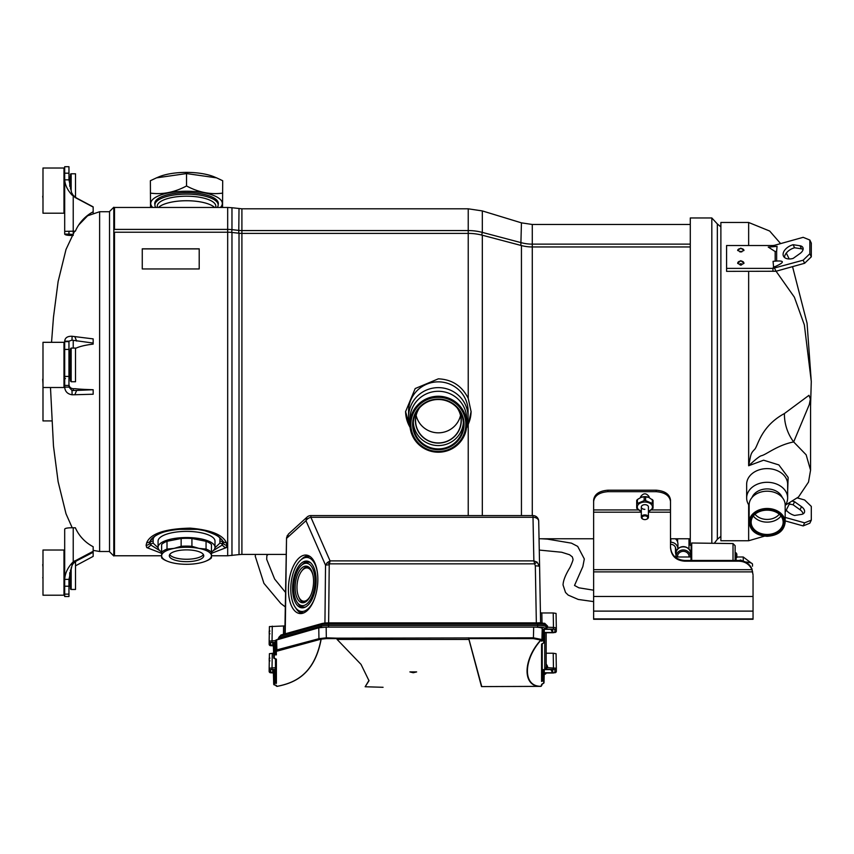 <?xml version="1.0" encoding="UTF-8"?>
<svg xmlns="http://www.w3.org/2000/svg" width="854" height="854" viewBox="0 0 854 854"><rect width="100%" height="100%" fill="white"/><g stroke="black" fill="none" stroke-linecap="round" stroke-linejoin="round"><path stroke-width="1.28" d="M690.288 246.955L532.288 246.955A37.181 32.196 0 0 1 521.506 245.578M690.288 244.137L532.288 244.137L532.288 224.474L521.442 222.851L482.318 210.917L482.318 232.395L521.442 242.739A37.181 32.196 180 0 0 532.288 244.137L532.288 515.592M521.442 515.592L521.442 245.557L482.307 235.213A48.23 41.771 180 0 0 468.227 233.398L241.906 233.398A22.941 19.866 0 0 1 239.013 233.238L231.968 232.459A34 29.442 180 0 0 227.676 232.224L114.511 232.224L114.511 555.773L161.63 555.773L161.63 557.854A26.207 8.967 0 0 0 166.188 560.715L167.203 561.142A24.905 8.519 180 0 0 174.077 563.149A24.905 8.519 180 0 0 198.993 563.149A24.905 8.519 180 0 0 205.867 561.142A24.905 8.519 180 0 0 211.45 555.773A24.905 8.519 180 0 0 198.993 548.396L191.926 546.293L191.926 538.5L206.06 541.297A26.207 8.967 0 0 1 211.45 544.489L211.45 552.271A26.207 8.967 0 0 0 206.06 549.079L206.06 541.297M468.227 515.592L468.227 424.705L471.088 411.607L468.227 398.359L468.227 230.569A48.23 41.771 0 0 1 482.307 232.395L481.72 235.063M468.227 424.705L466.497 427.939M468.227 398.359C461.993 385.944 452.022 379.432 438.337 378.834L415.183 388.549L405.586 411.628L410.176 427.939M482.318 210.917L468.227 208.814L468.227 230.569L241.906 230.569L241.906 208.814L231.968 207.735L231.968 229.641L239.013 230.42A22.941 19.866 180 0 0 241.906 230.569L241.906 554.417L239.013 554.609L239.013 233.238M239.013 554.609L227.676 555.773L227.676 229.406A34 29.442 0 0 1 231.968 229.641L231.701 232.437M231.968 207.735L227.676 207.458L227.676 229.406L114.511 229.406L113.795 230.367M227.676 207.458L114.511 207.458L114.511 229.406M199.206 248.824L142.266 248.824L142.266 268.946L199.206 268.946L199.206 248.824M161.63 553.328L146.717 547.574L146.119 545.268L146.717 542.696C150.582 533.59 165.068 528.733 190.186 528.146C210.735 529.886 222.798 534.732 226.353 542.696L226.95 545.268L226.353 547.574L211.45 553.328M466.572 427.427A32.751 32.249 180 0 0 471.088 411.35M410.112 427.427A32.751 32.249 -0 0 1 405.597 411.35M113.795 232.48L114.511 232.224M158.107 547.788L153.165 543.155L153.165 539.087C154.862 529.683 192.94 526.395 205.718 531.049C215.71 534.369 220.439 537.049 219.905 539.087L219.905 543.155L214.962 547.788M159.773 550.595L150.592 544.895L150.069 542.781L150.635 540.454C149.493 541.521 153.635 532.522 175.614 529.363L197.455 529.363C208.451 531.263 216.169 532.672 222.456 540.486L222.488 544.895L213.308 550.595M226.353 542.696A4.27 3.886 155.3 0 1 222.488 540.561A2.85 2.647 155.4 0 0 219.905 539.087M146.717 542.696A4.27 3.886 24.7 0 0 150.592 540.561A2.85 2.647 24.6 0 1 153.165 539.087M146.717 547.574A4.27 4.014 -29.9 0 0 150.592 544.895A2.85 2.647 -24.6 0 1 153.165 543.155M226.353 547.574A4.27 4.014 -150.1 0 1 222.488 544.895A2.85 2.647 -155.4 0 0 219.905 543.155M142.266 248.92L199.206 248.92M215.005 547.275A28.47 9.736 0 0 0 186.535 537.54A28.47 9.736 180 0 0 158.065 547.275L158.065 541.126A28.47 9.736 180 0 1 186.535 531.391A28.47 9.736 0 0 1 215.005 541.126L215.005 547.275A28.47 9.736 0 0 1 211.45 551.994M158.065 547.275A28.47 9.736 180 0 0 161.63 551.994M438.337 448.905A25.086 24.702 180 0 0 463.423 424.203A25.086 24.702 180 0 0 438.337 399.501A25.086 24.702 180 0 0 413.251 424.203A25.086 24.702 180 0 0 438.337 448.905M438.337 449.706A25.705 25.31 180 0 0 464.042 424.385A25.705 25.31 180 0 0 438.337 399.074A25.705 25.31 180 0 0 412.631 424.385A25.705 25.31 180 0 0 438.337 449.706M419.517 407.87A22.77 22.428 180 0 0 438.337 442.927A22.77 22.428 180 0 0 457.157 407.87M416.154 415.439A22.77 22.428 180 0 0 460.53 415.439M468.088 416.923A29.751 29.292 -0 0 0 438.337 387.631A29.751 29.292 180 0 0 408.586 416.923L408.586 411.148A29.751 29.292 180 0 1 438.337 381.855A29.751 29.292 -0 0 1 468.088 411.148L468.088 416.923A29.751 29.292 -0 0 1 466.711 425.73M408.586 416.923A29.751 29.292 180 0 0 409.963 425.73M438.337 391.281A28.417 27.979 -0 0 1 466.754 419.261L466.754 424.224A28.417 27.979 -0 0 1 438.337 452.214A28.417 27.979 180 0 1 409.92 424.224L409.92 419.261A28.417 27.979 180 0 1 438.337 391.281M158.449 207.458A29.89 10.227 180 0 1 187.677 200.743A29.89 10.227 -0 0 1 214.621 207.458M215.827 207.458L215.827 206.209A29.282 10.013 -0 0 0 187.656 196.207A29.282 10.013 180 0 0 157.253 206.209L157.253 207.458M154.905 202.409L154.905 204.939A31.641 10.824 180 0 1 187.752 194.125A31.641 10.824 -0 0 1 218.176 204.939A31.641 10.824 -0 0 1 217.3 207.458M154.905 204.939A31.641 10.824 180 0 0 155.77 207.458M748.648 504.757L748.648 540.753L720.883 540.753L720.883 222.478L748.648 222.478L748.648 245.525M784.42 413.539A39.86 33.818 70.4 0 0 793.665 441.934L809.314 404.497L810.563 398.039L810.563 470.18L806.144 454.808L793.665 441.934C777.556 445.083 766.55 454.403 761.64 455.673C760.092 455.801 755.758 459.164 748.648 465.75L763.615 460.199L778.848 464.918L788.146 477.386L787.644 491.392M748.648 271.348L748.648 465.75C751.04 454.189 750.442 453.73 754.552 449.492C758 446.268 760.476 426.498 784.431 413.539L808.994 395.306L810.563 399.587M776.072 271.23L794.369 297.171L804.351 324.904L811.279 381.386M755.31 513.948A16.002 12.266 180 0 0 751.146 522.2A16.002 12.266 180 0 0 767.148 534.465A16.002 12.266 180 0 0 783.15 522.2A16.002 12.266 180 0 0 778.987 513.948M767.148 510.158A16.621 12.735 180 0 0 755.085 514.129A16.621 12.735 180 0 0 751.872 527.911A16.621 12.735 180 0 0 767.148 535.618A16.621 12.735 180 0 0 782.424 527.911A16.621 12.735 180 0 0 779.211 514.129A16.621 12.735 180 0 0 767.148 510.158M779.286 514.215A14.23 10.899 0 0 1 767.148 519.424A14.23 10.899 0 0 1 755 514.215M787.644 484.314A20.496 15.703 180 0 0 767.148 468.611A20.496 15.703 0 0 0 746.652 484.314L746.652 497.999A20.496 15.703 0 0 1 767.148 482.296A20.496 15.703 180 0 1 787.644 497.999L787.644 484.314M749.129 505.472A20.496 15.703 0 0 1 746.652 497.999M785.168 505.472A20.496 15.703 180 0 0 787.644 497.999M782.264 497.487A15.799 12.105 180 0 0 767.148 488.915A15.799 12.105 0 0 0 752.032 497.487M785.168 522.296L785.168 505.013A18.019 13.803 180 0 0 767.148 491.199A18.019 13.803 0 0 0 749.129 505.013L749.129 522.296C750.25 530.868 756.249 535.543 767.148 536.312C778.047 535.543 784.047 530.868 785.168 522.296A18.019 13.803 180 0 0 767.148 508.482A18.019 13.803 180 0 0 749.129 522.296M775.165 251.546L775.165 261.164L773.062 261.324L773.543 266.875L772.945 268.391L803.155 260.203L809.838 253.755L809.838 240.038L803.155 237.327L774.535 245.301L775.144 246.56L777.065 246.358L768.237 247.073L775.165 251.546L776.638 251.279L776.638 261.036L775.165 261.164M803.155 260.203L804.617 263.278L775.998 271.252L726.583 271.348L726.583 245.525L772.945 245.525L773.543 246.71L768.237 247.073M726.583 268.391L772.945 268.391L772.945 271.348M740.813 251.983L737.653 250.361L740.813 248.162L743.983 250.361L740.813 251.983M740.813 265.082L737.675 263.32L740.813 260.673L743.951 263.32L740.813 265.082M773.543 266.875L775.144 266.587C784.218 262.477 784.719 260.63 776.638 261.036L773.062 261.324M772.945 245.525L774.535 245.301M776.638 251.279L777.065 246.358M793.12 258.42A10.675 6.448 154.6 0 1 783.481 256.147A10.675 6.448 154.6 0 1 793.12 244.703L800.038 245.76A7.12 4.302 154.6 0 1 802.888 247.575A7.12 4.302 154.6 0 1 800.038 253.499L793.12 258.42M784.548 257.513A10.675 6.448 154.6 0 1 794.583 247.767L793.12 244.703M794.583 247.767L801.5 248.834A7.12 4.302 154.6 0 1 803.102 249.357M804.617 263.278L811.3 256.83L811.3 243.112L809.838 240.038M775.998 271.252L774.535 268.177L775.144 266.587M809.838 253.755L811.3 256.83M797.412 497.957L804.617 499.964L811.3 506.401L811.3 520.129L809.838 523.203L803.155 525.915L785.168 520.897M803.102 513.873A7.12 4.302 25.4 0 0 800.038 509.742L793.12 504.81A10.675 6.448 25.4 0 0 789.224 504.266M786.288 510.158A10.675 6.448 25.4 0 0 794.583 515.464L801.5 514.396A7.12 4.302 25.4 0 0 804.351 512.592A7.12 4.302 25.4 0 0 801.5 506.668L794.583 501.736A10.675 6.448 25.4 0 0 792.79 501.351M794.583 501.736L793.12 504.81M811.3 520.129L804.617 522.84L785.168 517.417M803.155 525.915L804.617 522.84M711.82 543.283L711.82 217.962L690.288 217.962L690.288 545.279L691.708 545.279M109.525 211.728L99.619 211.728L99.619 551.503L93.161 550.371M75.515 565.828L93.161 556.381L93.161 552.271L76.636 560.832L73.23 563.501L71.982 565.615L68.96 579.375L68.96 596.519L64.691 596.519L64.691 529.128C65.203 528.156 68.042 527.708 73.23 527.783L75.365 527.783A39.86 38.836 0 0 0 93.161 546.731L93.161 551.31L73.23 561.857L73.23 527.783M71.982 565.615L72.11 562.978C67.53 568.027 65.053 573.493 64.691 579.375L68.96 579.375M72.11 562.978L73.23 561.857M93.161 552.271L93.161 551.31M64.691 531.893L64.691 559.06M75.515 348.411A39.86 8.967 -0 0 1 93.161 344.109L93.161 343.052L71.982 340.159L68.96 341.173L68.96 387.108L64.691 387.108L64.691 376.411L64.691 379.176L65.406 378.461M71.17 349.04L69.206 351.346M71.982 340.159L72.11 336.273C67.53 336.102 65.053 337.736 64.691 341.173L64.691 376.411L68.96 376.411M68.96 341.173L64.691 341.173M72.11 336.273L93.161 338.889L93.161 343.052M71.982 390.491L76.636 390.427L74.832 394.74L72.11 394.783L71.982 390.491L68.96 387.108M72.11 394.783C67.53 394.068 65.053 391.516 64.691 387.108M76.636 390.427L93.161 389.723A39.86 2.082 180 0 1 75.365 388.698L73.23 388.698C70.636 388.442 69.217 387.001 68.96 384.407M93.161 389.968L93.161 394.228L74.832 394.74M68.331 231.349L68.96 231.349L68.96 234.113L64.691 234.113L64.691 179.842L64.691 212.497A0.715 0.715 0 0 1 63.975 213.212L42.988 213.212L42.988 168.014L63.975 168.014L63.975 213.212M68.96 173.191L68.96 179.842L64.691 179.842L64.691 166.711L68.96 166.711L68.96 173.191L64.691 173.191M73.23 235.448C68.042 235.533 65.203 235.085 64.691 234.113M73.23 234.487L68.96 234.113M64.691 204.17L64.691 231.349L73.23 231.188L73.23 233.58M71.982 193.217L73.23 195.352L76.636 198.085L72.11 195.139L68.96 179.842M72.11 195.139C67.53 190.143 65.053 185.04 64.691 179.842M76.636 198.085L93.161 206.86L93.161 211.771A39.86 39.796 180 0 0 75.365 231.188L73.23 231.188L73.23 196.271M74.832 197.349L93.161 207.084M93.161 212.859L93.161 211.771M109.525 551.716L109.525 211.514L113.795 207.244L113.795 555.986L109.525 551.716M51.539 420.926L42.988 420.926L42.988 342.315L63.975 342.315L63.975 387.502L64.691 386.787M42.988 384.087L42.7 379.176M42.988 595.217L42.988 550.029L63.975 550.029L63.975 595.217L42.988 595.217M64.691 550.734A0.715 0.715 0 0 0 63.975 550.029M64.691 594.512A0.715 0.715 0 0 1 63.975 595.217M68.96 586.186L69.74 586.186L69.74 572.628M70.455 586.89A0.715 0.715 0 0 0 69.74 586.186M70.455 569.96L70.455 588.748A0.715 0.715 0 0 0 71.17 589.452L75.515 589.452L75.515 561.494M42.988 578.446L42.7 577.646M42.988 572.618L42.988 570.483M42.988 567.045L42.7 564.569M68.96 378.461L69.74 378.461L69.74 351.346L70.455 350.642L70.455 381.023L71.17 381.738L71.17 348.08L70.455 348.784L70.455 364.904M71.17 348.08L75.515 348.08L75.515 381.738L71.17 381.738M64.691 168.729A0.715 0.715 0 0 0 63.975 168.014M68.96 177.056L69.74 177.056A0.715 0.715 0 0 0 70.455 176.34M75.515 197.413L75.515 173.778L71.17 173.778A0.715 0.715 0 0 0 70.455 174.494L70.455 188.915M42.988 185.926L42.988 184.432M42.988 192.748L42.988 190.613M42.7 196.196L42.988 198.694M156.645 177.792L158.748 176.906A35.793 12.244 0 0 1 186.535 172.38A35.793 12.244 0 0 1 214.322 176.906L216.425 177.792M150.528 207.458L150.379 180.717L156.495 177.856L186.535 173.575L216.585 177.856L222.691 180.717L222.542 207.458M186.535 173.575L186.535 185.969C198.587 192.385 210.639 194.755 222.691 193.111M150.379 193.111C162.431 194.755 174.483 192.374 186.535 185.969M152.695 207.458A35.793 12.244 0 0 1 186.535 191.232A35.793 12.244 0 0 1 220.375 207.458M154.905 204.544A31.79 10.867 0 0 1 156.933 199.516A31.79 10.867 0 0 1 186.535 192.609A31.79 10.867 0 0 1 216.147 199.516A31.79 10.867 0 0 1 218.176 204.544M206.06 549.079L198.993 548.396A24.905 8.519 180 0 0 174.077 548.396L181.144 546.293L181.144 538.5L167.01 541.297A26.207 8.967 180 0 0 161.63 544.489L161.63 552.271A26.207 8.967 0 0 1 167.01 549.079L167.01 541.297M181.144 538.5A26.207 8.967 0 0 1 191.926 538.5M161.63 552.271L161.63 555.773A24.905 8.519 180 0 1 174.077 548.396L167.01 549.079M227.676 555.773L211.45 555.773L211.45 557.854A26.207 8.967 0 0 1 206.881 560.715L205.867 561.142M181.144 546.293A26.207 8.967 0 0 1 191.926 546.293M161.63 555.773A24.905 8.519 180 0 0 167.203 561.142M211.45 555.773L211.45 552.271M186.535 549.88A17.219 5.893 180 0 0 169.316 555.773A17.219 5.893 180 0 0 186.535 561.665A17.219 5.893 0 0 0 203.764 555.773A17.219 5.893 0 0 0 186.535 549.88M169.679 554.566A17.219 5.893 180 0 0 186.535 559.253A17.219 5.893 0 0 0 203.401 554.566M742.446 560.907L740.621 559.989L739.212 560.47M742.115 561.334L739.97 560.502M691.708 560.459L691.708 543.005L733.02 543.571L733.02 560.459M733.02 543.571L735.123 545.706L735.123 560.459M736.831 557.523L736.831 554.065L736.831 557.523A1.42 1.366 180 0 0 736.116 556.338L736.116 560.459M745.339 561.985A9.394 2.274 0 0 1 752.491 564.195L752.491 566.202M690.993 560.459L690.993 551.545L691.708 551.545M273.408 671.671A18.5 18.265 180 0 1 272.704 672.749L272.704 669.632L275.479 669.632M272.704 672.749L273.408 672.749M544.286 672.749L552.73 672.749L552.73 669.632L542.226 669.632M544.286 632.462L552.73 632.462L552.73 629.345L542.226 629.345M273.408 644.578A18.5 18.265 180 0 1 272.704 645.645L272.704 642.528L275.479 642.528M272.704 645.645L273.408 645.645M275.479 640.628L269.159 641.087L269.416 626.601L285.012 625.907M544.244 674.628A7.12 1.153 180 0 0 544.735 674.212L544.735 672.984L554.908 672.76L554.908 669.611A1.42 1.409 -0 0 0 556.328 668.212L547.585 667.721L544.735 669.387L544.735 632.707L554.908 632.483A1.42 1.409 0 0 0 556.328 631.074L556.328 627.957A1.42 1.409 -0 0 0 556.328 627.904L553.477 627.444L553.221 612.958L541.842 612.958L542.023 623.1M537.07 562.103A4.27 0.587 139.5 0 0 534.679 563.843L533.867 560.886L537.07 562.103L539.6 566.586L540.422 612.734L541.842 612.958M553.221 612.958L556.071 613.418L556.328 627.904L556.071 613.418M554.908 669.611L553.477 669.387L553.221 653.235L546.165 653.235M553.221 653.235L556.071 653.694L556.328 668.212A1.42 1.409 -0 0 0 556.328 668.18L556.071 653.694M275.479 667.721L269.159 668.18L269.416 653.694L273.611 653.235M552.73 632.462A18.5 18.265 180 0 1 550.947 629.345M552.73 672.749A18.5 18.265 180 0 1 550.947 669.632M543.283 623.292L544.735 623.292L547.585 626.099L547.585 627.466L544.735 629.11L544.735 628.256A7.12 1.153 180 0 0 537.625 627.103L328.609 627.103A7.12 1.153 180 0 0 327.605 627.114M546.165 626.9L546.165 625.438A8.54 1.377 180 0 0 537.625 624.06L537.625 622.865L328.609 622.886A7.12 1.153 180 0 0 322.449 623.463A1.42 1.217 -105.6 0 0 322.065 623.495L281.265 634.917L279.269 636.86L279.269 638.856M546.165 625.843L547.585 626.099M546.165 663.942L547.585 666.376L547.585 667.721L546.165 667.465L546.165 632.729L546.165 667.518L544.735 669.387L553.477 669.387M547.585 627.466L546.165 627.242L544.735 629.11L553.477 629.11L553.477 627.444L546.165 627.188M275.479 642.283L270.59 642.518A1.42 1.409 180 0 1 269.159 641.108L269.159 641.108A1.42 1.409 180 0 1 269.159 641.087L269.159 644.258A1.42 1.409 180 0 1 269.159 644.226L273.408 645.891L270.59 645.656A1.42 1.409 180 0 1 269.159 644.258L269.159 641.14M277.849 639.262L279.269 636.849A8.54 1.377 180 0 1 280.411 636.177A1.42 1.217 -105.6 0 1 281.265 634.917M275.479 669.387L270.59 669.611A1.42 1.409 180 0 1 269.159 668.212L269.159 668.212A1.42 1.409 180 0 1 269.159 668.18L269.159 671.351A1.42 1.409 180 0 1 269.159 671.329L273.408 672.984L270.59 672.76A1.42 1.409 180 0 1 269.159 671.351L269.159 668.234M546.165 666.12L547.585 666.376M286.901 537.283A2.85 1.26 -178.9 0 0 286.538 537.881L288.471 534.006L286.912 538.041L305.978 520.726L306.789 517.353A5.69 5.69 0 0 1 310.899 515.592L310.899 517.3L533.003 517.3L533.003 515.592A5.69 5.69 0 0 1 538.693 521.164L538.693 521.164A5.69 3.971 178.9 0 0 533.003 517.3L533.867 560.886L330.06 560.886L329.473 563.843L534.679 563.843L535.33 565.892A4.27 0.769 179 0 1 539.6 566.576L539.6 566.576A4.27 0.769 179 0 0 539.6 566.576L538.693 521.164A5.69 3.971 178.9 0 1 538.693 521.186L539.6 566.533M286.538 537.881L284.83 633.914L286.528 538.276L287.36 535.362M544.735 628.256A1.42 1.409 0 0 0 546.165 626.847A8.54 1.377 180 0 0 537.625 625.47L328.609 625.47L329.228 564.868A4.27 0.769 -179.4 0 0 325.534 565.209L327.199 562.647L330.06 560.886L310.899 517.3A5.69 3.79 156.3 0 0 305.978 520.726L325.534 565.209L324.936 623.025M302.679 613.289A29.41 14.433 -83.5 0 0 317.656 583.933A29.41 14.433 -83.5 0 0 307.28 555.239A29.41 14.433 -83.5 0 0 303.576 555.335A29.41 14.433 -83.5 0 0 288.492 586.431A29.41 14.433 -83.5 0 0 300.672 613.588A29.41 14.433 -83.5 0 0 302.679 613.289M327.199 562.647A4.27 0.651 31.7 0 1 329.473 563.843L329.228 564.868M308.774 555.762A29.036 14.24 -83.5 0 0 306.65 556.05A29.036 14.24 96.5 0 0 301.174 559.658M302.252 613.407A29.036 14.24 96.5 0 1 295.708 607.909M303.907 612.852A28.321 13.899 96.5 0 1 298.879 610.92L297.331 609.607A27.147 13.312 96.5 0 1 291.129 582.962A27.147 13.312 96.5 0 1 303.138 558.367A27.147 13.312 96.5 0 1 304.771 557.715A27.147 13.312 -83.5 0 1 317.517 573.397M303.138 558.367L304.931 557.438A28.321 13.899 96.5 0 1 306.639 556.755A28.321 13.899 -83.5 0 1 310.269 556.669M314.71 598.174A27.147 13.312 -83.5 0 1 303.949 611.197A27.147 13.312 96.5 0 1 297.331 609.607M304.003 607.621A23.517 11.529 96.5 0 1 302.401 607.856A23.517 11.529 96.5 0 1 292.655 586.143A23.517 11.529 96.5 0 1 304.718 561.291A23.517 11.529 -83.5 0 1 307.675 561.206A23.517 11.529 -83.5 0 1 315.98 584.147A23.517 11.529 -83.5 0 1 304.003 607.621M303.405 607.76A23.271 11.412 96.5 0 1 297.865 603.212M302.231 564.718A23.271 11.412 96.5 0 1 306.682 561.751A23.271 11.412 -83.5 0 1 308.636 561.526M305.476 607.023A22.556 11.07 96.5 0 1 300.491 605.593L298.847 604.194A21.297 10.451 96.5 0 1 293.979 583.282A21.297 10.451 96.5 0 1 303.394 563.982A21.297 10.451 96.5 0 1 304.686 563.469A21.297 10.451 -83.5 0 1 315.009 581.478A21.297 10.451 -83.5 0 1 304.035 605.443A21.297 10.451 96.5 0 1 298.847 604.194M303.394 563.982L305.316 562.989A22.556 11.07 96.5 0 1 306.671 562.444A22.556 11.07 -83.5 0 1 310.493 562.701M304.077 602.582A18.404 9.031 96.5 0 1 302.828 602.764A18.404 9.031 96.5 0 1 295.196 585.78A18.404 9.031 96.5 0 1 304.643 566.319A18.404 9.031 -83.5 0 1 306.96 566.255A18.404 9.031 -83.5 0 1 313.45 584.211A18.404 9.031 -83.5 0 1 304.077 602.582M303.896 602.636A18.147 8.903 96.5 0 1 299.06 597.533M302.124 570.525A18.147 8.903 96.5 0 1 306.735 566.81A18.147 8.903 -83.5 0 1 307.974 566.629M305.422 602.017A17.432 8.551 96.5 0 1 301.942 600.853L301.014 600.074A16.728 8.209 96.5 0 1 297.192 583.645A16.728 8.209 96.5 0 1 304.59 568.486A16.728 8.209 96.5 0 1 305.604 568.081A16.728 8.209 -83.5 0 1 313.055 575.553M304.59 568.486L305.668 567.931A17.432 8.551 96.5 0 1 306.725 567.515A17.432 8.551 -83.5 0 1 309.319 567.568M310.845 595.067A16.728 8.209 -83.5 0 1 305.091 601.045A16.728 8.209 96.5 0 1 301.014 600.074M326.164 627.114L326.335 637.821L318.937 638.685L276.888 649.883L275.746 650.673L275.778 654.207L274.401 654.004L273.408 642.881L275.479 642.763L275.479 640.286L318.777 627.797L326.164 627.114L533.686 627.114C538.949 627.178 541.788 627.637 542.226 628.491L541.927 639.561L533.398 637.821L336.775 638.173L337.084 639.422L361.039 664.401L369.003 680.734L365.149 686.755L368.992 680.382M273.397 669.632L275.479 669.867L275.479 658.733M274.967 658.594L276.002 658.936L275.81 682.666L274.433 682.314L274.294 684.887L276.365 685.41L276.931 686.37C292.164 683.349 314.058 676.432 321.04 639.144L276.333 651.335L276.354 654.869L274.283 654.804L274.305 658.477L276.386 659.171L276.397 683.349A0.715 0.705 -179.3 0 1 275.81 682.666L275.479 669.867M542.226 643.799L542.226 669.867L544.286 669.974L544.03 679.912A0.715 0.705 180 0 1 543.678 680.499L543.315 679.784M542.226 628.491L542.226 629.579L544.286 629.697L544.03 639.635L544.286 629.697L543.336 639.497L544.03 639.635A0.715 0.705 180 0 1 543.678 640.222L543.315 639.507M269.213 658.253L269.939 658.135L269.213 658.253L269.213 660.74L269.939 660.857M544.297 669.632L543.336 679.773L544.03 679.912L544.286 669.974L544.03 682.613A0.715 0.705 -0 0 1 543.678 683.2L541.575 684.62L541.105 686.264A0.715 0.673 -97.4 0 1 540.753 686.37L481.549 686.595L540.849 686.36A0.715 0.715 0 0 0 541.265 686.157A0.715 0.63 -135.3 0 1 541.105 686.264L540.753 686.37C522.306 687.032 522.691 659.939 540.753 640.062L533.398 638.611L468.718 638.611L481.442 686.36M273.739 682.442L273.408 669.974L274.433 682.314L273.739 682.442L273.707 684.214L273.408 669.974L273.739 682.442L274.967 683.243L274.764 669.974M541.927 644.012L541.927 680.884L543.336 679.773M276.397 683.349L274.967 683.243M273.707 654.132L273.408 642.881L273.707 654.132L274.401 654.004L274.283 654.804L273.707 654.132L273.728 657.815L274.305 658.477L274.422 657.911M273.728 657.815L273.408 645.805L274.305 658.477A0.715 0.715 0 0 1 273.739 657.879M269.213 631.149L269.939 631.042L269.213 631.159L269.213 633.647L269.939 633.764M273.397 642.528L273.408 645.805M276.354 654.869A0.715 0.694 179.6 0 1 275.778 654.207L275.479 642.763M274.924 654.922L274.764 642.881M321.04 639.144L320.698 638.408L321.168 639.155A0.715 0.683 -170.3 0 1 321.04 639.144M275.778 685.314L276.792 686.328A0.715 0.651 112.4 0 0 276.931 686.37A0.715 0.683 80.1 0 0 277.059 686.381C292.292 683.371 314.187 676.443 321.168 639.155L326.335 638.611L326.335 637.821L336.775 638.173M541.927 684.278L541.425 685.719M541.393 685.954A0.715 0.63 -135.3 0 1 541.265 686.157L541.927 684.983A0.715 0.705 180 0 1 541.575 685.57M543.005 643.297L543.678 642.923L543.678 640.222L541.575 641.194L541.105 639.988C523.043 659.854 522.669 686.936 541.105 686.264M541.105 639.988A0.715 0.673 -97.3 0 0 541.425 639.358A0.715 0.64 -51.9 0 1 540.753 640.062L541.105 639.988M468.718 638.611L468.665 637.821M468.665 638.173L481.581 685.901M383.072 687.289L365.149 686.755M413.261 672.749L409.888 671.917L416.635 671.917L413.261 672.749M273.408 672.899L273.707 684.214L275.778 685.303A0.715 0.705 -178.9 0 0 276.354 685.986M273.707 684.214L274.294 684.887L274.412 684.3M543.667 642.934L541.575 644.343L541.575 681.471L543.678 680.499L543.678 683.2L541.927 684.033M542.93 669.974L543.016 680.873M544.297 629.345L544.03 642.336A0.715 0.705 0 0 1 543.678 642.923M543.336 639.497L541.927 640.596L541.927 639.561A0.715 0.705 -0 0 1 541.575 640.148M543.016 640.596L542.93 629.697M675.909 553.936L675.909 556.989A7.398 7.216 0 0 1 683.307 549.955A7.398 7.216 0 0 1 690.705 556.989L690.715 553.936A7.398 7.216 0 0 0 683.307 546.72A7.398 7.216 0 0 0 675.909 553.936C675.45 544.489 691.174 544.489 690.715 553.936M689.285 556.989A5.978 5.829 180 0 0 683.307 551.342A5.978 5.829 180 0 0 677.329 556.989M689.007 539.717L689.007 538.767M677.617 541.991L677.617 538.767M670.497 546.763C671.212 555.196 675.952 559.765 684.727 560.459L738.817 560.459C744.987 560.683 749.374 563.501 751.958 568.892L753.047 574.881L751.979 569.671C749.406 564.238 745.019 561.42 738.817 561.185L684.727 561.185C675.952 560.491 671.212 555.922 670.497 547.489L670.497 501.533C669.653 495.672 664.903 492.395 656.256 491.68L607.867 491.68C599.209 492.395 594.469 495.672 593.626 501.533L593.626 500.049C594.459 494.21 599.198 490.933 607.867 490.207L656.256 490.207C664.914 490.922 669.664 494.21 670.497 500.049L670.497 501.533M753.047 575.756L753.047 619.267L593.626 619.267L593.626 501.533M640.596 497.53L640.596 496.729C643.446 492.875 646.297 492.875 649.147 496.729L649.147 497.53M689.253 538.767A2.85 2.775 180 0 0 688.997 539.909L688.997 549.25M670.828 538.767L670.828 542.258A7.12 6.939 180 0 1 677.937 548.898L677.937 544.073A7.12 6.939 180 0 0 675.407 538.767M691.132 551.545L691.132 545.727A1.42 1.388 0 0 1 691.206 545.279M670.497 544.34L670.828 544.34A4.985 4.857 0 0 1 675.685 550.275A7.825 7.622 180 0 0 675.909 554.438M690.715 554.438A7.825 7.622 180 0 0 690.993 553.381M690.288 542.717A2.85 2.775 180 0 0 688.997 545.033M643.318 519.307A3.555 2.338 0 0 1 643.137 519.243A3.555 2.338 0 0 1 642.528 518.954A3.555 2.338 180 0 1 641.322 517.204A3.555 2.338 180 0 1 643.404 515.069A3.555 2.338 180 0 1 647.215 515.442A3.555 2.338 0 0 1 648.432 517.204A3.555 2.338 0 0 1 646.617 519.243A3.555 2.338 0 0 1 646.425 519.307M643.489 519.371A2.85 1.868 0 0 0 646.264 519.371A2.85 1.868 0 0 0 646.756 516.328A2.85 1.868 180 0 0 642.731 516.499A2.85 1.868 180 0 0 642.998 519.147A2.85 1.868 0 0 0 643.489 519.371L643.137 519.243M648.634 497.327A7.569 4.975 180 0 0 648.57 497.306A7.569 4.975 180 0 0 644.877 496.676A7.569 4.975 180 0 0 641.173 497.306A7.569 4.975 180 0 0 641.119 497.327M644.877 509.347A3.555 2.338 0 0 1 641.322 507.009A3.555 2.338 0 0 1 644.877 504.671A3.555 2.338 0 0 1 648.432 507.009L648.432 517.204M648.432 511.397A7.569 4.975 180 0 0 648.57 511.343A7.569 4.975 180 0 0 652.2 505.749A7.569 4.975 180 0 0 644.877 502.035A7.569 4.975 180 0 0 637.554 505.749A7.569 4.975 180 0 0 641.173 511.343A7.569 4.975 180 0 0 641.322 511.397M648.634 511.332L653.054 508.29L653.054 503.753L644.877 500.337L636.7 503.753L636.7 508.29L641.119 511.332M644.162 500.583L644.162 496.793L648.688 497.348L653.054 500.359L653.054 503.753M636.7 503.753L636.7 500.359L637.415 499.505L641.066 497.348L644.162 496.793M636.7 508.29L636.7 504.895M653.054 508.29L653.054 504.895M520.844 245.397L521.442 222.851M482.318 515.592L482.318 235.213M238.757 233.206L239.013 208.632M231.968 555.506L231.968 232.459M152.706 541.126A2.85 2.679 0 0 0 150.069 542.781A4.27 4.014 -0 0 1 146.119 545.268M220.375 541.126A2.85 2.679 180 0 1 223.001 542.781A4.27 4.014 180 0 0 226.95 545.268M463.37 422.538A25.086 24.702 -0 0 1 438.337 445.574A25.086 24.702 180 0 1 413.304 422.538M418.62 408.938A22.951 22.599 180 0 0 438.337 443.098A22.951 22.599 -0 0 0 458.064 408.938M438.337 396.245A28.417 27.979 180 0 0 409.92 424.224C411.607 441.24 421.086 450.57 438.337 452.225C455.598 450.57 465.067 441.24 466.754 424.224A28.417 27.979 -0 0 0 438.337 396.245M438.337 397.313A27.488 27.072 -0 0 1 465.825 424.385A27.488 27.072 -0 0 1 438.337 451.456A27.488 27.072 180 0 1 410.849 424.385A27.488 27.072 180 0 1 438.337 397.313M780.983 516.04A16.002 12.266 0 0 1 767.148 522.136A16.002 12.266 0 0 1 753.313 516.04M767.148 509.785A17.101 13.098 180 0 0 750.047 522.883A17.101 13.098 180 0 0 767.148 535.981A17.101 13.098 180 0 0 784.25 522.883A17.101 13.098 180 0 0 767.148 509.785M737.717 250.542A3.106 1.847 180 0 1 740.813 248.567A3.106 1.847 180 0 1 743.919 250.542M739.81 251.877A1.025 0.608 180 0 1 741.816 251.877M737.739 263.48A3.106 2.135 180 0 1 740.813 261.057A3.106 2.135 180 0 1 743.898 263.48M740.471 265.071A1.025 0.705 180 0 1 740.813 263.705A1.025 0.705 180 0 1 741.155 265.071M801.5 248.834L800.038 245.76M801.5 506.668L800.038 509.742M720.883 226.908L717.339 223.94L717.339 539.301L714.264 543.315M76.636 560.832L74.832 560.811M68.96 586.218L64.691 586.218M68.96 594.128L64.691 594.128M73.23 340.458L73.23 348.08M76.636 341.077L74.832 336.7M68.96 341.653L64.691 341.653M68.96 349.425L64.691 349.425L64.691 343.02L63.975 342.315M68.96 385.442L64.691 385.442M73.23 390.566L73.23 388.698M71.17 567.793L71.17 589.452M69.74 186.321L69.74 177.056M71.17 173.778L71.17 191.04M736.831 556.989L743.236 556.989L743.236 561.142M735.123 555.783L736.116 556.338L736.116 553.445L735.123 552.89M735.123 552.26L736.116 553.445A1.42 1.366 0 0 1 736.831 554.63M270.59 642.518L270.59 645.656M554.908 632.483L554.908 629.334L553.477 629.11M270.59 669.611L270.59 672.76M536.344 622.865L535.33 565.892M539.6 566.576L540.603 622.972M537.625 627.103L537.625 624.06L328.609 624.06A8.54 1.377 180 0 0 321.221 624.754L280.411 636.177L280.411 637.575A8.54 1.377 180 0 0 279.269 638.269A1.42 1.409 180 0 0 279.386 638.824M328.609 627.103L328.609 625.47A8.54 1.377 180 0 0 321.221 626.153L280.411 637.575A1.42 1.217 -105.6 0 0 280.678 638.461M321.702 627.316A1.42 1.217 -105.6 0 1 321.221 626.153L321.221 624.754A1.42 1.217 -105.6 0 1 322.065 623.495L328.609 622.865L537.625 622.886A7.12 1.153 180 0 1 544.735 624.039M272.01 642.283L272.266 626.142M283.453 634.308L283.592 626.142M272.01 669.387L272.266 653.235M544.735 674.212A1.42 1.409 0 0 0 546.144 673.005L544.244 674.735M545.204 673.005L553.477 673.005L556.328 671.351A1.42 1.409 0 0 0 556.328 671.329L556.328 668.234M554.908 672.76A1.42 1.409 0 0 0 556.328 671.351L556.328 668.212M546.165 667.518L547.585 667.753M545.204 632.729L553.477 632.729L556.328 631.074A1.42 1.409 0 0 0 556.328 631.053L556.328 627.904M554.908 629.334A1.42 1.409 -0 0 0 556.328 627.936M285.215 633.807L286.528 538.276M276.333 651.335A0.715 0.694 179.5 0 1 275.746 650.673L275.479 640.286M277.379 650.599A0.715 0.608 -102.7 0 1 276.888 649.883L276.621 639.603M318.777 627.797L318.937 638.685A0.715 0.608 -107.1 0 0 319.417 639.4M336.807 638.611L326.335 638.611M533.398 638.611L533.686 627.114M468.761 639.422L337.084 639.422M542.226 629.579L541.927 640.596A0.715 0.705 0 0 1 541.575 641.194M542.226 669.867L541.927 680.884A0.715 0.705 180 0 1 541.575 681.471M544.03 679.912L544.286 672.899M544.03 639.635L544.286 632.622M677.275 549.752A7.259 7.067 0 0 1 689.338 549.752M670.497 509.934L651.271 509.934M638.482 509.934L593.626 509.934M670.497 512.186L648.432 512.186M641.322 512.186L593.626 512.186M593.626 618.915L753.047 618.915M593.626 611.112L753.047 611.112M593.626 596.476L753.047 596.476M752.662 571.881L593.626 571.881M751.979 569.671L593.626 569.671M684.727 560.459L684.727 561.185M738.817 560.459L738.817 561.185M656.256 491.68L656.256 490.207M607.867 491.68L607.867 490.207M675.685 548.119L675.685 550.275M645.592 500.583L645.592 496.793M652.339 502.995L652.339 499.505M637.415 502.995L637.415 499.505M268.231 554.417L266.939 555.463A5.69 5.177 -128.8 0 0 267.857 554.417M690.288 224.474L532.288 224.474M690.288 538.767L670.497 538.767M593.626 538.767L539.045 538.767M468.227 208.814L241.906 208.814M286.239 554.417L241.906 554.417M113.795 555.057L114.511 555.773M113.795 208.173L114.511 207.458M218.176 202.409L218.176 204.939M810.563 470.18L808.514 482.072L798.533 496.964L785.392 505.162M748.648 540.753L764.447 536.163M785.168 512.219L789.758 503.123M810.563 406.013L811.279 381.621L807.073 323.25L792.544 266.64M748.648 222.478L769.678 231.039L780.631 243.603M786.288 253.072L789.224 258.965M720.883 536.323L717.339 539.301M717.339 223.94L711.82 217.962M109.525 551.503L99.619 551.503M99.619 211.728L87.642 215.774L78.717 224.976M74.597 231.188L66.014 249.443L58.125 281.51L53.482 317.144L51.539 342.315M72.206 527.761L66.014 513.788L58.125 481.72L53.482 446.087L50.482 387.502M64.691 596.519L68.96 596.519M71.17 356.225L70.455 356.225M64.691 356.225L63.975 356.225M64.691 373.593L63.975 373.593M69.74 351.346L68.96 351.346M69.74 378.461L70.455 379.176M63.975 387.502L42.988 387.502M675.258 556.989L690.993 556.989M677.66 555.271L677.66 556.989M688.964 555.271L688.964 556.989M743.236 556.989L751.317 563.096M736.116 552.837L736.831 554.065M269.159 641.087L269.416 626.601M269.159 668.18L269.416 653.694M310.899 515.592L533.003 515.592M288.471 534.006L306.789 517.353M546.165 625.438C545.375 623.431 542.525 622.566 537.625 622.865M274.956 658.615L274.305 658.487M273.76 684.438A0.715 0.715 0 0 0 274.294 684.887M543.016 643.297L541.927 643.756M675.482 547.478L675.482 551.972M641.322 517.204L641.322 507.009M593.626 601.611L578.243 599.444L568.188 595.099L565.519 592.452L563.053 584.979C563.17 580.667 565.508 574.795 570.066 567.355C572.458 562.049 573.418 559.242 572.927 558.932L572.319 556.872L569.554 554.737L561.697 552.25L539.269 550.072M593.626 590.189L578.852 587.808L574.518 585.449L582.844 566.597L584.317 558.954L577.688 546.389L571.454 543.155L547.307 539.098L541.265 538.767M285.567 592.473L274.625 579.033L266.683 559.317L266.896 555.495M285.311 606.927L280.785 603.447L263.918 583.335L255.261 556.274L255.474 554.417"/></g></svg>
